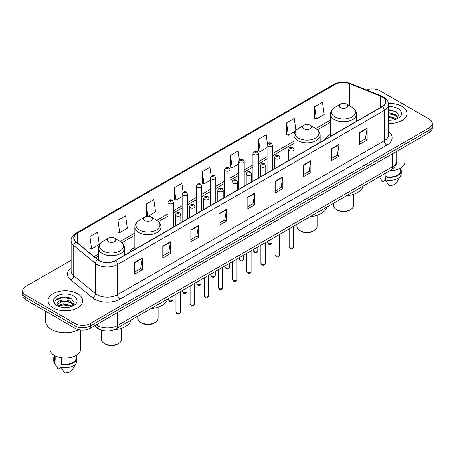 <?xml version="1.0" encoding="UTF-8"?>
<svg xmlns="http://www.w3.org/2000/svg" width="455" height="455" viewBox="0 0 455 455"><rect width="100%" height="100%" fill="white"/><g stroke="black" fill="none" stroke-linecap="round" stroke-linejoin="round"><path stroke-width="0.68" d="M134.936 247.321A19.15 11.056 0 0 0 129.544 252.371M330.484 134.424A19.15 11.056 0 0 0 325.092 139.475M102.443 330.284A10.84 6.256 180 0 1 97.273 327.998L94.577 325.774M66.714 297.229A14.452 8.344 0 0 0 58.257 298.23M391.175 109.9A14.452 8.344 0 0 0 388.547 109.888M71.099 260.271L25.924 286.354A10.84 6.256 0 0 0 22.75 290.779L22.75 295.5A10.84 6.256 0 0 0 25.924 299.925L74.978 328.243A10.84 6.256 0 0 0 90.306 328.243L429.076 132.655A10.84 6.256 0 0 0 432.25 128.23L432.25 125.87A10.84 6.256 0 0 1 429.076 130.295A10.84 6.256 0 0 0 432.25 125.87L432.25 123.51A10.84 6.256 0 0 0 429.076 119.085L380.022 90.767A10.84 6.256 0 0 0 366.451 89.942M22.75 290.779A10.84 6.256 0 0 0 25.924 295.204L74.978 323.522A10.84 6.256 0 0 0 90.306 323.522L90.306 325.882L429.076 130.295L90.306 325.882A10.84 6.256 0 0 1 74.978 325.882A10.84 6.256 0 0 0 90.306 325.882L90.306 328.243M25.924 295.204L25.924 297.564L74.978 325.882L25.924 297.564A10.84 6.256 0 0 1 22.75 293.139A10.84 6.256 0 0 0 25.924 297.564L25.924 299.925M401.992 106.402A17.341 10.01 0 0 0 388.468 103.495A17.341 10.01 0 0 1 401.992 106.402A17.341 10.01 0 0 1 407.071 113.483A17.341 10.01 0 0 0 401.992 106.402M77.532 293.725A17.341 10.01 0 0 0 58.632 291.558A17.341 10.01 0 0 0 47.929 300.806A17.341 10.01 0 0 0 53.008 307.887A17.341 10.01 0 0 0 71.907 310.06A17.341 10.01 0 0 0 82.611 300.806A17.341 10.01 0 0 0 77.532 293.725A17.341 10.01 0 0 0 58.632 291.558A17.341 10.01 0 0 0 47.929 300.806A17.341 10.01 0 0 0 53.008 307.887A17.341 10.01 0 0 0 71.907 310.06A17.341 10.01 0 0 0 82.611 300.806A17.341 10.01 0 0 0 77.532 293.725M382.268 97.017A11.563 6.677 180 0 1 385.658 101.738A11.563 6.677 180 0 1 382.268 106.459L115.445 260.51A11.563 6.677 180 0 1 97.797 259.617L76.082 241.713A11.563 6.677 180 0 1 73.994 237.885A11.563 6.677 180 0 1 77.378 233.165L334.903 84.482A11.563 6.677 180 0 1 349.713 83.731L380.727 96.272A11.563 6.677 180 0 1 382.268 97.017M382.473 96.904A11.853 6.842 0 0 0 380.892 96.136L349.878 83.595A11.853 6.842 0 0 0 334.704 84.363L77.174 233.045A11.853 6.842 0 0 0 75.849 241.81L97.563 259.714A11.853 6.842 0 0 0 115.65 260.63L382.473 106.578A11.853 6.842 0 0 0 382.473 96.904M134.657 262.37L134.657 274.172L142.324 269.747L142.324 257.945L134.657 262.37M134.657 272.073L140.561 268.666L142.29 258.338A2.889 1.666 -120 0 0 142.324 257.945M140.51 268.7L142.324 269.747M162.759 246.144L162.759 257.945L170.426 253.52L170.426 241.719L162.759 246.144M162.759 255.852L168.663 252.44L170.392 242.111A2.889 1.666 -120 0 0 170.426 241.719M168.612 252.474L170.426 253.52M190.861 229.917L190.861 241.719L198.528 237.294L198.528 225.492L190.861 229.917M190.861 239.626L196.765 236.219L198.499 225.885A2.889 1.666 -120 0 0 198.528 225.492M196.714 236.247L198.528 237.294M218.969 213.696L218.969 225.492L226.63 221.067L226.63 209.266L218.969 213.696M218.969 223.399L224.872 219.993L226.601 209.658A2.889 1.666 -120 0 0 226.63 209.266M224.815 220.021L226.63 221.067M359.484 132.57L359.484 144.366L367.145 139.941L367.145 128.145L359.484 132.57M359.484 142.273L365.388 138.866L367.117 128.537A2.889 1.666 -120 0 0 367.145 128.145M365.331 138.894L367.145 139.941M331.376 148.791L331.376 160.592L339.043 156.167L339.043 144.366L331.376 148.791M331.376 158.499L337.28 155.092L339.015 144.758A2.889 1.666 -120 0 0 339.043 144.366M337.229 155.121L339.043 156.167M303.275 165.017L303.275 176.819L310.941 172.394L310.941 160.592L303.275 165.017M303.275 174.726L309.178 171.319L310.907 160.985A2.889 1.666 -120 0 0 310.941 160.592M309.127 171.347L310.941 172.394M275.173 181.244L275.173 193.045L282.839 188.62L282.839 176.819L275.173 181.244M275.173 190.952L281.076 187.54L282.805 177.211A2.889 1.666 -120 0 0 282.839 176.819M281.025 187.574L282.839 188.62M247.071 197.47L247.071 209.272L254.732 204.841L254.732 193.045L247.071 197.47M247.071 207.173L252.974 203.766L254.703 193.438A2.889 1.666 -120 0 0 254.732 193.045M252.923 203.794L254.732 204.841M388.547 123.47A17.341 10.01 0 0 0 407.071 113.483A17.341 10.01 0 0 1 388.547 123.47M90.306 323.522L429.076 127.935A10.84 6.256 0 0 0 432.25 123.51M147.926 216.352L155.496 211.979L153.767 199.654L146.106 204.079L146.226 215.806M117.999 220.3L119.733 232.63L127.394 228.205L125.665 215.875L117.999 220.3L118.124 232.033M89.897 236.526L91.626 248.857L99.292 244.432L97.563 232.101L89.897 236.526L90.022 248.254M239.341 159.989L238.079 150.975L230.412 155.4L230.537 167.133M267.46 143.877L266.181 134.748L258.514 139.179L258.639 150.906M295.96 130.466L294.283 118.528L286.616 122.952L286.741 134.68M314.724 106.726L316.452 119.056L324.114 114.632L322.385 102.301L314.724 106.726L314.843 118.454M183.12 192.34L181.869 183.428L174.208 187.852L174.328 199.58M211.228 176.148L209.971 167.201L202.31 171.626L202.435 183.354M202.31 171.626L204.039 183.957L210.432 180.265M204.039 183.957L202.31 183.308M230.412 155.4L232.141 167.73L238.738 163.919M232.141 167.73L230.412 167.082M258.514 139.179L260.243 151.504L267.045 147.579M260.243 151.504L258.514 150.861M286.616 122.952L288.351 135.283L295.358 131.233M288.351 135.283L286.616 134.635M316.452 119.056L314.724 118.408M174.208 187.852L175.937 200.183L182.125 196.606M175.937 200.183L174.208 199.535M147.699 216.358L146.106 215.761M146.106 204.079L147.824 216.352M119.733 232.63L117.999 231.982M91.626 248.857L89.897 248.208M389.85 170.727A15.356 8.867 0 0 0 405.087 161.861L405.087 146.504M388.547 120.154L390.509 120.268M388.547 116.406L395.509 118.294L396.464 119.062M388.547 117.344L395.509 119.233M388.547 112.658L395.509 114.552L397.852 117.794M388.547 113.608L395.509 115.485L397.67 118.033M388.547 120.251A11.779 6.802 0 0 0 398.062 118.289A11.779 6.802 0 0 0 398.062 108.671A11.779 6.802 0 0 0 388.547 106.715M396.743 118.948L398.586 115.325L396.254 111.805L388.547 109.7M379.976 177.803L382.547 181.79L385.527 180.072M385.959 172.974L385.959 176.58A10.84 6.256 0 0 0 400.571 170.71L400.571 168.14M385.959 176.58L385.396 176.904L385.396 179.85L388.934 185.481A7.229 4.175 0 0 0 396.561 182.694L400.662 175.84A11.563 6.677 0 0 0 401.293 173.662L401.293 170.71A11.563 6.677 0 0 0 400.571 168.39M385.396 179.85A11.563 6.677 0 0 0 400.662 175.84M385.396 176.904A11.563 6.677 0 0 0 401.293 170.71M388.547 110.064L396.095 111.697M388.547 113.807L393.541 114.472M388.547 117.555L393.529 118.215M333.373 203.334L333.373 205.376A10.118 5.841 0 0 0 336.336 209.505L337.61 210.244A8.309 4.8 0 0 0 349.366 210.244L350.64 209.505A10.118 5.841 0 0 0 353.603 205.376L353.603 194.308M337.61 210.244L336.336 209.505A10.118 5.841 0 0 0 350.64 209.505M340.425 107.727A4.334 2.502 0 0 0 346.556 107.727A4.334 2.502 0 0 0 346.556 104.189L351.937 107.295A11.949 6.899 0 0 1 351.937 117.054A11.949 6.899 0 0 1 335.039 117.054A11.949 6.899 0 0 1 335.039 107.295C332.099 109.046 330.58 111.367 330.484 114.262A13.007 7.507 0 0 0 334.294 119.568A13.007 7.507 0 0 0 348.467 121.201A13.007 7.507 0 0 0 356.498 114.262C356.401 111.367 354.883 109.046 351.937 107.295L346.556 104.189A4.334 2.502 0 0 0 340.425 104.189A4.334 2.502 0 0 0 340.425 107.727M346.471 195.775A19.872 11.472 0 0 0 363.135 186.152M296.939 224.366L296.939 226.408A10.118 5.841 0 0 0 299.902 230.537L301.182 231.276A8.309 4.8 0 0 0 312.932 231.276L314.212 230.537A10.118 5.841 0 0 0 317.175 226.408L317.175 215.34M301.182 231.276L299.902 230.537A10.118 5.841 0 0 0 314.212 230.537M303.991 128.759A4.334 2.502 0 0 0 310.122 128.759A4.334 2.502 0 0 0 310.122 125.222L315.508 128.333A11.949 6.899 0 0 1 315.508 138.087A11.949 6.899 0 0 1 298.611 138.087A11.949 6.899 0 0 1 298.605 128.333C295.665 130.079 294.146 132.399 294.049 135.294A13.007 7.507 0 0 0 297.86 140.606A13.007 7.507 0 0 0 312.033 142.233A13.007 7.507 0 0 0 320.064 135.294C319.967 132.399 318.449 130.079 315.508 128.333L310.122 125.222A4.334 2.502 0 0 0 303.991 125.222A4.334 2.502 0 0 0 303.991 128.759M310.037 216.807A19.872 11.472 0 0 0 326.701 207.184M137.825 316.231L137.825 318.272A10.118 5.841 0 0 0 140.788 322.402L142.068 323.141A8.309 4.8 0 0 0 153.818 323.141L155.098 322.402A10.118 5.841 0 0 0 158.061 318.272L158.061 307.205M142.068 323.141L140.788 322.402A10.118 5.841 0 0 0 155.098 322.402M144.878 220.624A4.334 2.502 0 0 0 151.009 220.624A4.334 2.502 0 0 0 151.009 217.086L156.389 220.192A11.949 6.899 0 0 1 156.395 220.192A11.949 6.899 0 0 1 156.389 229.951A11.949 6.899 0 0 1 139.492 229.951A11.949 6.899 0 0 1 139.492 220.192C136.551 221.943 135.033 224.264 134.936 227.159A13.007 7.507 0 0 0 138.747 232.465A13.007 7.507 0 0 0 152.92 234.097A13.007 7.507 0 0 0 160.951 227.159C160.854 224.264 159.335 221.943 156.395 220.192L151.009 217.086A4.334 2.502 0 0 0 144.878 217.086A4.334 2.502 0 0 0 144.878 220.624M150.923 308.672A19.872 11.472 0 0 0 167.588 299.049M101.397 330.029L101.397 339.305A10.118 5.841 0 0 0 104.36 343.434L105.634 344.173A8.309 4.8 0 0 0 117.39 344.173L118.664 343.434A10.118 5.841 0 0 0 121.627 339.305L121.627 328.237M105.634 344.173L104.36 343.434A10.118 5.841 0 0 0 118.664 343.434M108.444 241.662A4.334 2.502 0 0 0 114.575 241.662A4.334 2.502 0 0 0 114.575 238.119L119.961 241.23A11.949 6.899 0 0 1 119.961 250.984A11.949 6.899 0 0 1 103.063 250.984A11.949 6.899 0 0 1 103.063 241.23C100.117 242.976 98.599 245.296 98.502 248.191A13.007 7.507 0 0 0 102.312 253.503A13.007 7.507 0 0 0 116.491 255.13A13.007 7.507 0 0 0 124.516 248.191C124.42 245.296 122.901 242.976 119.961 241.23L114.575 238.119A4.334 2.502 0 0 0 108.444 238.119A4.334 2.502 0 0 0 108.444 241.662M114.074 329.738A19.872 11.472 0 0 0 131.159 320.081M45.756 311.374L45.756 321.458A19.508 11.267 0 0 0 51.472 329.426A19.508 11.267 0 0 0 78.675 329.642M49.913 328.408L49.913 349.19A15.356 8.867 0 0 0 54.412 355.457A15.356 8.867 0 0 0 71.145 357.38A15.356 8.867 0 0 0 80.626 349.19L80.626 329.966M63.296 307.512L66.049 307.597M57.893 305.783L63.154 303.781L71.043 305.623L71.998 306.391M58.28 306.369L64.286 304.674L71.043 306.562M57.102 303.803L58.45 306.357M57.114 304.031C56.278 300.408 66.22 298.27 71.043 301.875L73.391 305.117M57.154 304.276L63.137 300.977L71.043 302.808L73.204 305.362M72.277 306.272L74.125 302.649L71.788 299.134C63.524 293.191 48.833 301.022 57.319 305.823L57.739 306.078M73.602 296A11.779 6.802 0 0 0 56.938 296A11.779 6.802 0 0 0 56.938 305.618A11.779 6.802 0 0 0 73.602 305.618A11.779 6.802 0 0 0 73.602 296M54.429 355.469L54.429 358.039A10.84 6.256 0 0 0 55.106 360.218L55.106 355.838M54.429 355.719A11.563 6.677 0 0 0 53.707 358.039L53.707 360.991A11.563 6.677 0 0 0 54.338 363.17A11.563 6.677 0 0 0 54.549 363.488L58.086 369.119L61.067 367.401M54.549 363.488L54.549 360.542L55.106 360.218M53.707 358.039A11.563 6.677 0 0 0 54.549 360.542M58.632 306.596L57.142 304.219M61.493 357.784L61.493 363.903A10.84 6.256 0 0 0 76.11 358.039L76.11 355.469M61.493 363.903L60.936 364.227L60.936 367.179L64.474 372.804A7.229 4.175 0 0 0 72.1 370.023L76.195 363.17A11.563 6.677 0 0 0 76.832 360.991L76.832 358.039A11.563 6.677 0 0 0 76.11 355.719M60.936 367.179A11.563 6.677 0 0 0 76.195 363.17M60.936 364.227A11.563 6.677 0 0 0 76.832 358.039M55.595 300.317L62.511 297.473L71.628 299.026M59.918 301.693L62.511 301.221L69.08 301.796M59.884 305.447L62.511 304.969L69.069 305.538M96.232 324.819A14.452 8.344 0 0 0 97.205 325.439A14.452 8.344 0 0 0 117.64 325.439L392.54 166.729A14.452 8.344 0 0 0 396.777 160.831C396.879 164.414 394.968 167.486 391.044 170.039L116.144 328.749A7.229 4.175 60 0 0 117.64 325.439L117.64 312.46M392.54 153.75L392.54 166.729A7.229 4.175 60 0 1 391.044 170.039M95.647 325.16A7.229 4.834 129.5 0 0 96.909 327.509L94.714 325.7M429.076 132.655L429.076 127.935M74.978 328.243L74.978 323.522M388.547 131.472A18.064 10.431 180 0 1 386.869 145.105L120.046 299.157A3.612 2.087 60 0 1 117.487 294.732L384.316 140.68A14.452 8.344 0 0 0 388.547 134.782L388.547 104.57A14.452 8.344 180 0 1 384.316 110.474A3.612 2.087 -120 0 0 382.473 106.578M120.046 299.157A18.064 10.431 180 0 1 94.498 299.157A18.064 10.431 180 0 1 92.473 297.763L70.752 279.859A18.064 10.431 180 0 1 71.099 267.614M97.051 294.732A14.452 8.344 0 0 0 117.487 294.732L117.487 264.52A14.452 8.344 180 0 1 95.431 263.405L73.716 245.501A14.452 8.344 180 0 1 71.099 240.718L71.099 270.924A14.452 8.344 0 0 0 73.716 275.713L95.431 293.617A14.452 8.344 0 0 0 97.051 294.732M388.547 104.57C389.031 102.312 387.37 99.799 383.565 97.017L381.665 96.096A3.612 1.695 112 0 0 380.892 96.136M381.665 96.096L350.651 83.555C344.668 81.439 338.986 81.746 333.612 84.482A3.612 2.087 60 0 1 334.704 84.363M77.174 233.045A3.612 2.087 -120 0 0 76.082 233.159C72.334 235.861 70.673 238.374 71.099 240.718M75.849 241.81A3.612 2.417 129.5 0 0 73.716 245.501L73.716 275.713A3.612 2.417 -50.5 0 1 70.752 279.859M350.651 83.555A3.612 1.695 112 0 0 349.878 83.595M97.563 259.714A3.612 2.417 129.5 0 0 95.431 263.405L95.431 293.617A3.612 2.417 -50.5 0 1 92.473 297.763M115.65 260.63A3.612 2.087 60 0 1 117.487 264.52L384.316 110.474L384.316 140.68A3.612 2.087 60 0 0 386.869 145.105M77.378 233.165L77.378 242.782M380.727 96.272L380.727 107.352M349.713 83.731L349.713 106.009M358.352 120.268L356.498 119.517M334.903 84.482L334.903 107.374M330.484 120.075L315.838 128.532M294.049 141.113L272.465 153.574M267.045 156.702L258.315 161.741M252.895 164.869L244.159 169.914M238.738 173.042L230.008 178.087M224.588 181.215L215.852 186.26M210.432 189.388L201.696 194.427M196.276 197.555L187.545 202.6M182.125 205.728L173.389 210.773M167.969 213.901L156.725 220.396M134.936 232.971L120.296 241.429M98.502 254.009L94.088 256.557M247.071 197.84L254.703 193.438M275.173 181.619L282.805 177.211M303.275 165.393L310.907 160.985M331.376 149.166L339.015 144.758M359.484 132.94L367.117 128.537M218.969 214.066L226.601 209.658M190.861 230.293L198.499 225.885M162.759 246.519L170.392 242.111M134.657 262.745L142.29 258.338M293.515 246.781C292.798 248.731 291.689 249.3 290.188 248.493L289.175 246.781A2.167 1.251 0 0 0 289.812 247.662A2.167 1.251 0 0 0 292.173 247.935A2.167 1.251 0 0 0 293.515 246.781L293.515 226.345M289.431 150.531A2.707 1.564 180 0 1 288.635 149.428C289.329 147.204 290.745 146.561 292.889 147.494L294.055 149.428A2.707 1.564 180 0 1 292.383 150.872A2.707 1.564 180 0 1 289.431 150.531M291.985 147.585A0.904 0.523 0 0 0 290.705 147.585A0.904 0.523 0 0 0 290.705 148.319A0.904 0.523 0 0 0 291.985 148.319A0.904 0.523 0 0 0 291.985 147.585M279.359 254.954C278.648 256.899 277.539 257.473 276.031 256.665L275.025 254.954A2.167 1.251 0 0 0 275.656 255.835A2.167 1.251 0 0 0 278.022 256.108A2.167 1.251 0 0 0 279.359 254.954L279.359 234.518M275.275 158.704A2.707 1.564 180 0 1 274.479 157.601C275.173 155.377 276.589 154.728 278.733 155.667L279.899 157.601A2.707 1.564 180 0 1 278.227 159.045A2.707 1.564 180 0 1 275.275 158.704M277.829 155.752A0.904 0.523 0 0 0 276.555 155.752A0.904 0.523 0 0 0 276.555 156.492A0.904 0.523 0 0 0 277.829 156.492A0.904 0.523 0 0 0 277.829 155.752M265.208 263.121C264.491 265.072 263.382 265.64 261.881 264.833L260.869 263.121A2.167 1.251 0 0 0 261.506 264.008A2.167 1.251 0 0 0 263.866 264.281A2.167 1.251 0 0 0 265.208 263.121L265.208 242.691M261.119 166.877A2.707 1.564 180 0 1 260.328 165.768C261.022 163.544 262.438 162.901 264.577 163.834L265.748 165.768A2.707 1.564 180 0 1 264.076 167.218A2.707 1.564 180 0 1 261.119 166.877M263.678 163.925A0.904 0.523 0 0 0 262.399 163.925A0.904 0.523 0 0 0 262.399 164.664A0.904 0.523 0 0 0 263.678 164.664A0.904 0.523 0 0 0 263.678 163.925M251.052 271.294C250.335 273.245 249.226 273.813 247.725 273.006L246.718 271.294A2.167 1.251 0 0 0 247.349 272.181A2.167 1.251 0 0 0 249.715 272.448A2.167 1.251 0 0 0 251.052 271.294L251.052 250.864M246.968 175.05A2.707 1.564 180 0 1 246.172 173.941C246.866 171.717 248.282 171.074 250.426 172.007L251.592 173.941A2.707 1.564 180 0 1 249.92 175.385A2.707 1.564 180 0 1 246.968 175.05M249.522 172.098A0.904 0.523 0 0 0 248.242 172.098A0.904 0.523 0 0 0 248.242 172.837A0.904 0.523 0 0 0 249.522 172.837A0.904 0.523 0 0 0 249.522 172.098M236.896 279.467C236.185 281.418 235.076 281.986 233.569 281.179L232.562 279.467A2.167 1.251 0 0 0 233.199 280.348A2.167 1.251 0 0 0 235.559 280.621A2.167 1.251 0 0 0 236.896 279.467L236.896 259.031M232.812 183.217A2.707 1.564 180 0 1 232.022 182.114C232.715 179.89 234.132 179.247 236.27 180.18L237.442 182.114A2.707 1.564 180 0 1 235.77 183.558A2.707 1.564 180 0 1 232.812 183.217M235.371 180.271A0.904 0.523 0 0 0 234.092 180.271A0.904 0.523 0 0 0 234.092 181.005A0.904 0.523 0 0 0 235.371 181.005A0.904 0.523 0 0 0 235.371 180.271M222.745 287.64C222.029 289.585 220.92 290.159 219.418 289.352L218.411 287.64A2.167 1.251 0 0 0 219.043 288.521A2.167 1.251 0 0 0 221.409 288.794A2.167 1.251 0 0 0 222.745 287.64L222.745 267.204M218.662 191.39A2.707 1.564 180 0 1 217.865 190.287C218.559 188.063 219.975 187.414 222.12 188.353L223.286 190.287A2.707 1.564 180 0 1 221.613 191.731A2.707 1.564 180 0 1 218.662 191.39M221.215 188.438A0.904 0.523 0 0 0 219.936 188.438A0.904 0.523 0 0 0 219.936 189.178A0.904 0.523 0 0 0 221.215 189.178A0.904 0.523 0 0 0 221.215 188.438M208.589 295.807C207.878 297.758 206.769 298.326 205.262 297.519L204.255 295.807A2.167 1.251 0 0 0 204.892 296.694A2.167 1.251 0 0 0 207.252 296.967A2.167 1.251 0 0 0 208.589 295.807L208.589 275.377M204.505 199.563A2.707 1.564 180 0 1 203.715 198.454C204.403 196.236 205.825 195.587 207.963 196.526L209.135 198.454A2.707 1.564 180 0 1 207.457 199.904A2.707 1.564 180 0 1 204.505 199.563M207.059 196.611A0.904 0.523 0 0 0 205.785 196.611A0.904 0.523 0 0 0 205.785 197.351A0.904 0.523 0 0 0 207.059 197.351A0.904 0.523 0 0 0 207.059 196.611M194.439 303.98C193.722 305.931 192.613 306.499 191.111 305.692L190.099 303.98A2.167 1.251 0 0 0 190.736 304.867A2.167 1.251 0 0 0 193.096 305.134A2.167 1.251 0 0 0 194.439 303.98L194.439 283.55M190.355 207.736A2.707 1.564 180 0 1 189.559 206.627C190.253 204.403 191.669 203.76 193.813 204.693L194.979 206.627A2.707 1.564 180 0 1 193.307 208.071A2.707 1.564 180 0 1 190.355 207.736M192.909 204.784A0.904 0.523 0 0 0 191.629 204.784A0.904 0.523 0 0 0 191.629 205.524A0.904 0.523 0 0 0 192.909 205.524A0.904 0.523 0 0 0 192.909 204.784M180.282 312.153C179.571 314.104 178.462 314.672 176.955 313.865L175.948 312.153A2.167 1.251 0 0 0 176.58 313.034A2.167 1.251 0 0 0 178.946 313.307A2.167 1.251 0 0 0 180.282 312.153L180.282 291.718M176.199 215.903A2.707 1.564 180 0 1 175.408 214.8C176.096 212.576 177.513 211.933 179.657 212.866L180.823 214.8A2.707 1.564 180 0 1 179.151 216.244A2.707 1.564 180 0 1 176.199 215.903M178.752 212.957A0.904 0.523 0 0 0 177.478 212.957A0.904 0.523 0 0 0 177.478 213.691A0.904 0.523 0 0 0 178.752 213.691A0.904 0.523 0 0 0 178.752 212.957M268.223 243.374A2.167 1.251 0 0 0 270.589 243.641A2.167 1.251 0 0 0 271.925 242.487C271.208 244.437 270.099 245.006 268.598 244.198L267.591 242.487A2.167 1.251 0 0 0 268.223 243.374M272.465 169.857L272.465 145.134A2.707 1.564 180 0 1 270.793 146.578A2.707 1.564 180 0 1 267.841 146.243A2.707 1.564 180 0 1 267.045 145.134L267.045 172.985M269.115 144.03A0.904 0.523 0 0 0 270.395 144.03A0.904 0.523 0 0 0 270.395 143.291A0.904 0.523 0 0 0 269.115 143.291A0.904 0.523 0 0 0 269.115 144.03M254.072 251.541A2.167 1.251 0 0 0 256.432 251.814A2.167 1.251 0 0 0 257.769 250.66C257.058 252.61 255.949 253.179 254.442 252.371L253.435 250.66A2.167 1.251 0 0 0 254.072 251.541M258.315 178.024L258.315 153.307A2.707 1.564 180 0 1 256.643 154.751A2.707 1.564 180 0 1 253.685 154.41A2.707 1.564 180 0 1 252.895 153.307L252.895 181.153M254.965 152.198A0.904 0.523 0 0 0 256.239 152.198A0.904 0.523 0 0 0 256.239 151.464A0.904 0.523 0 0 0 254.965 151.464A0.904 0.523 0 0 0 254.965 152.198M239.916 259.714A2.167 1.251 0 0 0 242.276 259.987A2.167 1.251 0 0 0 243.618 258.832C242.902 260.778 241.793 261.352 240.291 260.544L239.279 258.832A2.167 1.251 0 0 0 239.916 259.714M244.159 186.197L244.159 161.48A2.707 1.564 180 0 1 242.487 162.924A2.707 1.564 180 0 1 239.535 162.583A2.707 1.564 180 0 1 238.738 161.48L238.738 189.325M240.809 160.37A0.904 0.523 0 0 0 242.088 160.37A0.904 0.523 0 0 0 242.088 159.637A0.904 0.523 0 0 0 240.809 159.637A0.904 0.523 0 0 0 240.809 160.37M225.765 267.887A2.167 1.251 0 0 0 228.126 268.16A2.167 1.251 0 0 0 229.462 267C228.751 268.95 227.642 269.519 226.135 268.712L225.128 267A2.167 1.251 0 0 0 225.765 267.887M230.008 194.37L230.008 169.647A2.707 1.564 180 0 1 228.33 171.097A2.707 1.564 180 0 1 225.379 170.756A2.707 1.564 180 0 1 224.588 169.647L224.588 197.498M226.658 168.543A0.904 0.523 0 0 0 227.932 168.543A0.904 0.523 0 0 0 227.932 167.804A0.904 0.523 0 0 0 226.658 167.804A0.904 0.523 0 0 0 226.658 168.543M211.609 276.06A2.167 1.251 0 0 0 213.969 276.327A2.167 1.251 0 0 0 215.312 275.173C214.595 277.123 213.486 277.692 211.984 276.885L210.972 275.173A2.167 1.251 0 0 0 211.609 276.06M215.852 202.543L215.852 177.82A2.707 1.564 180 0 1 214.18 179.264A2.707 1.564 180 0 1 211.228 178.929A2.707 1.564 180 0 1 210.432 177.82L210.432 205.671M212.502 176.716A0.904 0.523 0 0 0 213.782 176.716A0.904 0.523 0 0 0 213.782 175.977A0.904 0.523 0 0 0 212.502 175.977A0.904 0.523 0 0 0 212.502 176.716M197.453 284.227A2.167 1.251 0 0 0 199.819 284.5A2.167 1.251 0 0 0 201.155 283.346C200.445 285.296 199.335 285.865 197.828 285.058L196.822 283.346A2.167 1.251 0 0 0 197.453 284.227M201.696 210.71L201.696 185.993A2.707 1.564 180 0 1 200.024 187.437A2.707 1.564 180 0 1 197.072 187.096A2.707 1.564 180 0 1 196.276 185.993L196.276 213.844M198.352 184.884A0.904 0.523 0 0 0 199.626 184.884A0.904 0.523 0 0 0 199.626 184.15A0.904 0.523 0 0 0 198.352 184.15A0.904 0.523 0 0 0 198.352 184.884M183.302 292.4A2.167 1.251 0 0 0 185.663 292.673A2.167 1.251 0 0 0 187.005 291.518C186.288 293.464 185.179 294.038 183.678 293.23L182.665 291.518A2.167 1.251 0 0 0 183.302 292.4M187.545 218.883L187.545 194.166A2.707 1.564 180 0 1 185.873 195.61A2.707 1.564 180 0 1 182.916 195.269A2.707 1.564 180 0 1 182.125 194.166L182.125 222.012M184.195 193.056A0.904 0.523 0 0 0 185.475 193.056A0.904 0.523 0 0 0 185.475 192.323A0.904 0.523 0 0 0 184.195 192.323A0.904 0.523 0 0 0 184.195 193.056M169.146 300.573A2.167 1.251 0 0 0 171.512 300.846A2.167 1.251 0 0 0 172.849 299.686C172.132 301.637 171.023 302.211 169.522 301.398L168.515 299.686A2.167 1.251 0 0 0 169.146 300.573M173.389 227.056L173.389 202.338A2.707 1.564 180 0 1 171.717 203.783A2.707 1.564 180 0 1 168.765 203.442A2.707 1.564 180 0 1 167.969 202.338L167.969 230.185M170.045 201.229A0.904 0.523 0 0 0 171.319 201.229A0.904 0.523 0 0 0 171.319 200.49A0.904 0.523 0 0 0 170.045 200.49A0.904 0.523 0 0 0 170.045 201.229M116.144 328.749C110.332 331.672 104.513 331.672 98.701 328.749L96.909 327.509M396.777 160.831L396.777 151.305M333.612 84.482L76.082 233.159M330.484 122.276L317.488 129.777M294.049 143.308L272.465 155.769M267.045 158.897L258.315 163.942M252.895 167.07L244.159 172.115M238.738 175.243L230.008 180.288M224.588 183.416L215.852 188.455M210.432 191.583L201.696 196.628M196.276 199.756L187.545 204.801M182.125 207.929L173.389 212.974M167.969 216.102L158.374 221.642M134.936 235.172L121.94 242.674M98.502 256.205L95.658 257.854M356.498 121.343L356.498 114.262M330.484 136.358L330.484 114.262M340.425 104.189L335.039 107.295M320.064 142.375L320.064 135.294M294.049 149.286L294.049 135.294M303.991 125.222L298.605 128.333M160.951 234.24L160.951 227.159M134.936 249.255L134.936 227.159M144.878 217.086L139.492 220.192M124.516 255.272L124.516 248.191M98.502 260.141L98.502 248.191M108.444 238.119L103.063 241.23M55.516 365.132L54.338 363.17M289.175 246.781L289.175 228.848M288.635 160.518L288.635 149.428M294.055 157.39L294.055 149.428M275.025 254.954L275.025 237.021M274.479 168.691L274.479 157.601M279.899 165.563L279.899 157.601M260.869 263.121L260.869 245.194M260.328 176.864L260.328 165.768M265.748 173.736L265.748 165.768M246.718 271.294L246.718 253.367M246.172 185.037L246.172 173.941M251.592 181.903L251.592 173.941M232.562 279.467L232.562 261.534M232.022 193.204L232.022 182.114M237.442 190.076L237.442 182.114M218.411 287.64L218.411 269.707M217.865 201.377L217.865 190.287M223.286 198.249L223.286 190.287M204.255 295.807L204.255 277.88M203.715 209.55L203.715 198.454M209.135 206.422L209.135 198.454M190.099 303.98L190.099 286.053M189.559 217.723L189.559 206.627M194.979 214.589L194.979 206.627M175.948 312.153L175.948 294.226M175.408 225.89L175.408 214.8M180.823 222.762L180.823 214.8M271.925 242.487L271.925 238.812M272.465 145.134L271.299 143.2C269.724 142.068 268.308 142.711 267.045 145.134M267.591 242.487L267.591 241.315M257.769 250.66L257.769 246.985M258.315 153.307L257.143 151.373C255.573 150.235 254.157 150.884 252.895 153.307M253.435 250.66L253.435 249.488M243.618 258.832L243.618 255.153M244.159 161.48L242.993 159.546C241.417 158.408 240.001 159.057 238.738 161.48M239.279 258.832L239.279 257.655M229.462 267L229.462 263.326M230.008 169.647L228.837 167.719C227.267 166.581 225.851 167.224 224.588 169.647M225.128 267L225.128 265.828M215.312 275.173L215.312 271.498M215.852 177.82L214.686 175.886C213.111 174.754 211.694 175.397 210.432 177.82M210.972 275.173L210.972 274.001M201.155 283.346L201.155 279.671M201.696 185.993L200.53 184.059C198.96 182.927 197.538 183.57 196.276 185.993M196.822 283.346L196.822 282.174M187.005 291.518L187.005 287.839M187.545 194.166L186.374 192.232C184.804 191.094 183.388 191.743 182.125 194.166M182.665 291.518L182.665 290.341M172.849 299.686L172.849 296.012M173.389 202.338L172.223 200.405C170.653 199.267 169.232 199.91 167.969 202.338M168.515 299.686L168.515 298.514"/></g></svg>
